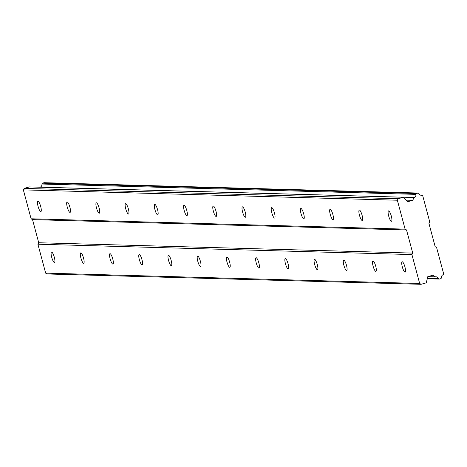 <?xml version="1.0" encoding="UTF-8"?>
<svg xmlns="http://www.w3.org/2000/svg" width="467" height="467" viewBox="0 0 467 467"><rect width="100%" height="100%" fill="white"/><g stroke="black" fill="none" stroke-linecap="round" stroke-linejoin="round"><path stroke-width="0.7" d="M51.609 252.063A5.4 1.255 -106 0 0 51.516 252.075A5.4 1.255 -106 0 0 51.744 257.422A5.4 1.255 -106 0 0 54.4 262.466A5.4 1.255 -106 0 0 54.493 262.454A5.4 1.255 -106 0 0 54.271 257.107A5.4 1.255 -106 0 0 51.609 252.063M402.239 261.759A5.4 1.255 -106 0 0 402.145 261.771A5.4 1.255 -106 0 0 402.373 267.118A5.4 1.255 -106 0 0 405.029 272.162A5.4 1.255 -106 0 0 405.123 272.15A5.4 1.255 -106 0 0 404.895 266.803A5.4 1.255 -106 0 0 402.239 261.759M373.022 260.948A5.4 1.255 -106 0 0 372.929 260.96A5.4 1.255 -106 0 0 373.151 266.307A5.4 1.255 -106 0 0 375.807 271.356A5.4 1.255 -106 0 0 375.9 271.345A5.4 1.255 -106 0 0 375.678 265.997A5.4 1.255 -106 0 0 373.022 260.948M343.8 260.142A5.4 1.255 -106 0 0 343.706 260.154A5.4 1.255 -106 0 0 343.934 265.501A5.4 1.255 -106 0 0 346.59 270.545A5.4 1.255 -106 0 0 346.683 270.533A5.4 1.255 -106 0 0 346.456 265.192A5.4 1.255 -106 0 0 343.8 260.142M314.583 259.331A5.4 1.255 -106 0 0 314.489 259.343A5.4 1.255 -106 0 0 314.711 264.69A5.4 1.255 -106 0 0 317.373 269.739A5.4 1.255 -106 0 0 317.461 269.728A5.4 1.255 -106 0 0 317.239 264.38A5.4 1.255 -106 0 0 314.583 259.331M285.366 258.525A5.4 1.255 -106 0 0 285.273 258.537A5.4 1.255 -106 0 0 285.495 263.884A5.4 1.255 -106 0 0 288.151 268.934A5.4 1.255 -106 0 0 288.244 268.922A5.4 1.255 -106 0 0 288.022 263.575A5.4 1.255 -106 0 0 285.366 258.525M256.144 257.72A5.4 1.255 -106 0 0 256.05 257.731A5.4 1.255 -106 0 0 256.278 263.073A5.4 1.255 -106 0 0 258.934 268.122A5.4 1.255 -106 0 0 259.027 268.111A5.4 1.255 -106 0 0 258.8 262.763A5.4 1.255 -106 0 0 256.144 257.72M226.927 256.908A5.4 1.255 -106 0 0 226.834 256.92A5.4 1.255 -106 0 0 227.055 262.267A5.4 1.255 -106 0 0 229.711 267.317A5.4 1.255 -106 0 0 229.805 267.305A5.4 1.255 -106 0 0 229.583 261.958A5.4 1.255 -106 0 0 226.927 256.908M197.704 256.103A5.4 1.255 -106 0 0 197.611 256.114A5.4 1.255 -106 0 0 197.839 261.462A5.4 1.255 -106 0 0 200.495 266.505A5.4 1.255 -106 0 0 200.588 266.494A5.4 1.255 -106 0 0 200.361 261.152A5.4 1.255 -106 0 0 197.704 256.103M168.488 255.291A5.4 1.255 -106 0 0 168.394 255.303A5.4 1.255 -106 0 0 168.616 260.65A5.4 1.255 -106 0 0 171.278 265.7A5.4 1.255 -106 0 0 171.371 265.688A5.4 1.255 -106 0 0 171.144 260.341A5.4 1.255 -106 0 0 168.488 255.291M139.271 254.486A5.4 1.255 -106 0 0 139.178 254.497A5.4 1.255 -106 0 0 139.4 259.845A5.4 1.255 -106 0 0 142.056 264.894A5.4 1.255 -106 0 0 142.149 264.882A5.4 1.255 -106 0 0 141.927 259.535A5.4 1.255 -106 0 0 139.271 254.486M110.049 253.68A5.4 1.255 -106 0 0 109.955 253.692A5.4 1.255 -106 0 0 110.183 259.033A5.4 1.255 -106 0 0 112.839 264.083A5.4 1.255 -106 0 0 112.932 264.071A5.4 1.255 -106 0 0 112.705 258.724A5.4 1.255 -106 0 0 110.049 253.68M80.832 252.869A5.4 1.255 -106 0 0 80.738 252.88A5.4 1.255 -106 0 0 80.96 258.228A5.4 1.255 -106 0 0 83.616 263.277A5.4 1.255 -106 0 0 83.71 263.265A5.4 1.255 -106 0 0 83.488 257.918A5.4 1.255 -106 0 0 80.832 252.869M37.979 201.189A5.4 1.255 -106 0 0 37.885 201.201A5.4 1.255 -106 0 0 38.113 206.548A5.4 1.255 -106 0 0 40.769 211.598A5.4 1.255 -106 0 0 40.862 211.586A5.4 1.255 -106 0 0 40.635 206.239A5.4 1.255 -106 0 0 37.979 201.189M388.608 210.886A5.4 1.255 -106 0 0 388.515 210.897A5.4 1.255 -106 0 0 388.742 216.244A5.4 1.255 -106 0 0 391.399 221.294A5.4 1.255 -106 0 0 391.492 221.282A5.4 1.255 -106 0 0 391.264 215.935A5.4 1.255 -106 0 0 388.608 210.886M359.392 210.08A5.4 1.255 -106 0 0 359.298 210.092A5.4 1.255 -106 0 0 359.52 215.433A5.4 1.255 -106 0 0 362.176 220.482A5.4 1.255 -106 0 0 362.269 220.471A5.4 1.255 -106 0 0 362.048 215.124A5.4 1.255 -106 0 0 359.392 210.08M330.169 209.269A5.4 1.255 -106 0 0 330.076 209.28A5.4 1.255 -106 0 0 330.303 214.627A5.4 1.255 -106 0 0 332.959 219.677A5.4 1.255 -106 0 0 333.053 219.665A5.4 1.255 -106 0 0 332.825 214.318A5.4 1.255 -106 0 0 330.169 209.269M300.952 208.463A5.4 1.255 -106 0 0 300.859 208.475A5.4 1.255 -106 0 0 301.081 213.822A5.4 1.255 -106 0 0 303.737 218.865A5.4 1.255 -106 0 0 303.83 218.854A5.4 1.255 -106 0 0 303.608 213.512A5.4 1.255 -106 0 0 300.952 208.463M271.73 207.652A5.4 1.255 -106 0 0 271.642 207.663A5.4 1.255 -106 0 0 271.864 213.01A5.4 1.255 -106 0 0 274.52 218.06A5.4 1.255 -106 0 0 274.614 218.048A5.4 1.255 -106 0 0 274.392 212.701A5.4 1.255 -106 0 0 271.73 207.652M242.513 206.846A5.4 1.255 -106 0 0 242.42 206.858A5.4 1.255 -106 0 0 242.647 212.205A5.4 1.255 -106 0 0 245.303 217.254A5.4 1.255 -106 0 0 245.397 217.243A5.4 1.255 -106 0 0 245.169 211.895A5.4 1.255 -106 0 0 242.513 206.846M213.296 206.04A5.4 1.255 -106 0 0 213.203 206.052A5.4 1.255 -106 0 0 213.425 211.393A5.4 1.255 -106 0 0 216.081 216.443A5.4 1.255 -106 0 0 216.174 216.431A5.4 1.255 -106 0 0 215.952 211.084A5.4 1.255 -106 0 0 213.296 206.04M184.074 205.229A5.4 1.255 -106 0 0 183.98 205.241A5.4 1.255 -106 0 0 184.208 210.588A5.4 1.255 -106 0 0 186.864 215.637A5.4 1.255 -106 0 0 186.958 215.626A5.4 1.255 -106 0 0 186.73 210.278A5.4 1.255 -106 0 0 184.074 205.229M154.857 204.423A5.4 1.255 -106 0 0 154.764 204.435A5.4 1.255 -106 0 0 154.986 209.782A5.4 1.255 -106 0 0 157.648 214.826A5.4 1.255 -106 0 0 157.735 214.814A5.4 1.255 -106 0 0 157.513 209.467A5.4 1.255 -106 0 0 154.857 204.423M125.641 203.612A5.4 1.255 -106 0 0 125.547 203.624A5.4 1.255 -106 0 0 125.769 208.971A5.4 1.255 -106 0 0 128.425 214.02A5.4 1.255 -106 0 0 128.518 214.009A5.4 1.255 -106 0 0 128.297 208.661A5.4 1.255 -106 0 0 125.641 203.612M96.418 202.806A5.4 1.255 -106 0 0 96.325 202.818A5.4 1.255 -106 0 0 96.552 208.165A5.4 1.255 -106 0 0 99.208 213.209A5.4 1.255 -106 0 0 99.302 213.203A5.4 1.255 -106 0 0 99.074 207.856A5.4 1.255 -106 0 0 96.418 202.806M67.201 202.001A5.4 1.255 -106 0 0 67.108 202.007A5.4 1.255 -106 0 0 67.33 207.354A5.4 1.255 -106 0 0 69.986 212.403A5.4 1.255 -106 0 0 70.079 212.392A5.4 1.255 -106 0 0 69.857 207.044A5.4 1.255 -106 0 0 67.201 202.001M419.658 283.469L45.655 273.131L37.909 244.223L411.912 254.568L419.658 283.469L421.088 284.304L47.085 273.966L45.655 273.131M421.088 284.304L426.278 282.821L427.784 276.662L432.722 275.244L435.466 276.843A2.855 2.773 -88.4 0 1 438.501 278.612L439.313 279.085L441.029 278.595L441.478 277.772A2.855 2.773 -88.4 0 1 443.212 274.625L443.65 273.82L436.598 247.498L435.162 246.664L428.969 223.535L429.78 222.058L422.728 195.731L421.952 195.282A2.855 2.773 -88.4 0 1 418.899 193.501L418.099 193.034L416.383 193.531L415.928 194.365A2.855 2.773 -88.4 0 1 414.206 197.5L412.647 200.325L407.709 201.744L403.354 197.261L29.351 186.917L24.161 188.405L23.35 189.882L31.096 218.79L32.527 219.624L38.72 242.747L37.909 244.223M40.168 187.22L40.203 187.156A2.855 2.773 91.6 0 0 41.919 184.027L42.38 183.187L44.096 182.696L418.099 193.034M403.354 197.261L398.164 198.749L397.353 200.226L405.099 229.128L406.529 229.962L412.723 253.091L411.912 254.568M38.72 242.747L412.723 253.091M32.527 219.624L406.529 229.962M405.099 229.128L31.096 218.79M23.35 189.882L397.353 200.226M398.164 198.749L24.161 188.405M406.156 200.145L412.647 200.325M421.952 195.282L420.855 195.253M435.466 276.843L427.883 276.633M40.203 187.156L414.206 197.5M438.501 278.612L427.381 278.303M41.919 184.027L415.928 194.365M439.313 279.085L427.27 278.752M42.38 183.187L416.383 193.531"/></g></svg>
